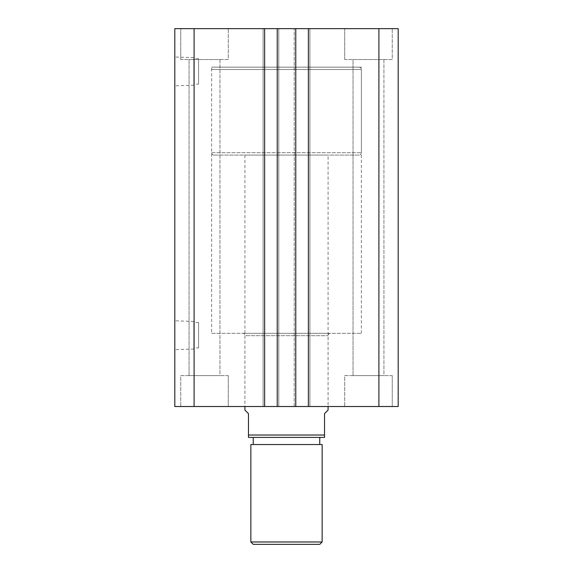 <?xml version="1.0" encoding="UTF-8"?>
<svg xmlns="http://www.w3.org/2000/svg" width="573" height="573" viewBox="0 0 573 573"><rect width="100%" height="100%" fill="white"/><g stroke="black" fill="none" stroke-linecap="round" stroke-linejoin="round"><path stroke-width="0.43" stroke-dasharray="2.87 2.15" d="M330.463 333.314A2.378 2.378 0 0 0 328.085 335.692L328.085 406.515L244.915 406.515L244.915 335.692L328.085 335.692L244.915 335.692A2.378 2.378 0 0 0 242.537 333.314L330.463 333.314L242.537 333.314M211.638 333.314L361.362 333.314L211.638 333.314L211.638 67.148L361.362 67.148L211.638 67.148M361.362 333.314L361.362 67.148M193.817 349.029L193.817 321.41L193.817 349.029L174.808 349.623L174.808 320.816L174.808 349.623M193.817 321.41L174.808 320.816M198.573 347.933L198.573 322.506L198.573 347.933L193.817 347.933L193.817 322.506L193.817 347.933M198.573 322.506L193.817 322.506M193.817 85.234L193.817 57.615L193.817 85.234L174.808 85.828L174.808 57.028L174.808 85.828M193.817 57.615L174.808 57.028M198.573 84.138L198.573 58.711L198.573 84.138L193.817 84.138L193.817 58.711L193.817 84.138M198.573 58.711L193.817 58.711M344.724 59.542L344.724 28.65L392.254 28.65L344.724 28.65L392.254 28.65L344.724 28.65L344.724 59.542L392.254 59.542L392.254 28.65L392.254 59.542L344.724 59.542M180.746 59.542L180.746 28.65L228.276 28.65L180.746 28.65L228.276 28.65L180.746 28.65L180.746 59.542L228.276 59.542L228.276 28.65L228.276 59.542L180.746 59.542M228.276 375.616L228.276 406.515L180.746 406.515L228.276 406.515L180.746 406.515L228.276 406.515L228.276 375.616L180.746 375.616L180.746 406.515L180.746 375.616L228.276 375.616M392.254 375.616L392.254 406.515L344.724 406.515L392.254 406.515L344.724 406.515L392.254 406.515L392.254 375.616L344.724 375.616L344.724 406.515L344.724 375.616L392.254 375.616M244.915 155.082L244.915 406.515L328.085 406.515L328.085 155.082L244.915 155.082L328.085 155.082M219.96 59.542L219.96 375.616L189.061 375.616L219.96 375.616L189.061 375.616L219.96 375.616L219.96 59.542L189.061 59.542L189.061 375.616L189.061 59.542L219.96 59.542M383.939 59.542L383.939 375.616L353.04 375.616L383.939 375.616L353.04 375.616L383.939 375.616L383.939 59.542L353.04 59.542L353.04 375.616L353.04 59.542L383.939 59.542M194.089 406.515L194.089 28.65L174.808 28.65L174.808 406.515L295.768 406.515L294.221 406.515L294.221 28.65L294.221 406.515L309.907 406.515L309.907 28.65L309.907 406.515L309.907 28.65L309.907 406.515L308.367 406.515L308.367 28.65L308.367 406.515L398.192 406.515L398.192 28.65L294.221 28.65L295.768 28.65L294.221 28.65L295.768 28.65L295.768 406.515L294.221 406.515L294.221 28.65L294.221 406.515L295.768 406.515L295.768 28.65L277.232 28.65L278.779 28.65L277.232 28.65L277.232 406.515L278.779 406.515L278.779 28.65L277.232 28.65L277.232 406.515L277.232 28.65M277.232 406.515L278.779 406.515L278.779 28.65L278.779 406.515L278.779 28.65L263.093 28.65L264.633 28.65L263.093 28.65L263.093 406.515L263.093 28.65L264.633 28.65L264.633 406.515L264.633 28.65L194.089 28.65M264.633 406.515L264.633 28.65M263.093 406.515L263.093 28.65L263.093 406.515M295.768 406.515L295.768 28.65M308.367 406.515L308.367 28.65M378.911 406.515L378.911 28.65M253.23 444.541L319.77 444.541L253.23 444.541M253.23 437.407L319.77 437.407L253.23 437.407M358.985 155.082L214.016 155.082L358.985 155.082A2.378 2.378 0 0 0 361.362 152.704L361.362 69.526L211.638 69.526L361.362 69.526A2.378 2.378 0 0 0 358.985 67.148L214.016 67.148L358.985 67.148M214.016 155.082A2.378 2.378 0 0 1 211.638 152.704L211.638 69.526A2.378 2.378 0 0 1 214.016 67.148M248.474 437.407L324.526 437.407L324.526 435.029L248.474 435.029L248.474 437.407M328.085 410.075L324.526 413.642L324.526 435.029M244.915 410.075L248.474 413.642L248.474 435.029M250.852 444.541L322.148 444.541M253.23 544.35L319.77 544.35M322.148 541.972L250.852 541.972M211.638 152.704L361.362 152.704L211.638 152.704"/><path stroke-width="0.86" d="M398.192 406.515L398.192 28.65L378.911 28.65L378.911 406.515L398.192 406.515M378.911 406.515L308.367 406.515L308.367 28.65L378.911 28.65M308.367 28.65L295.768 28.65L295.768 406.515L308.367 406.515M264.633 406.515L264.633 28.65L194.089 28.65L194.089 406.515L277.232 406.515L277.232 28.65L295.768 28.65M277.232 406.515L295.768 406.515M264.633 28.65L277.232 28.65M194.089 28.65L174.808 28.65L174.808 406.515L194.089 406.515M322.148 541.972L319.77 544.35L253.23 544.35L250.852 541.972L322.148 541.972L322.148 444.541L250.852 444.541L250.852 541.972M319.77 444.541L319.77 437.407M253.23 444.541L253.23 437.407M244.915 406.515L244.915 410.075L248.474 413.642L248.474 435.029L324.526 435.029L324.526 413.642L328.085 410.075L328.085 406.515M324.526 435.029L324.526 437.407L248.474 437.407L248.474 435.029"/></g></svg>
